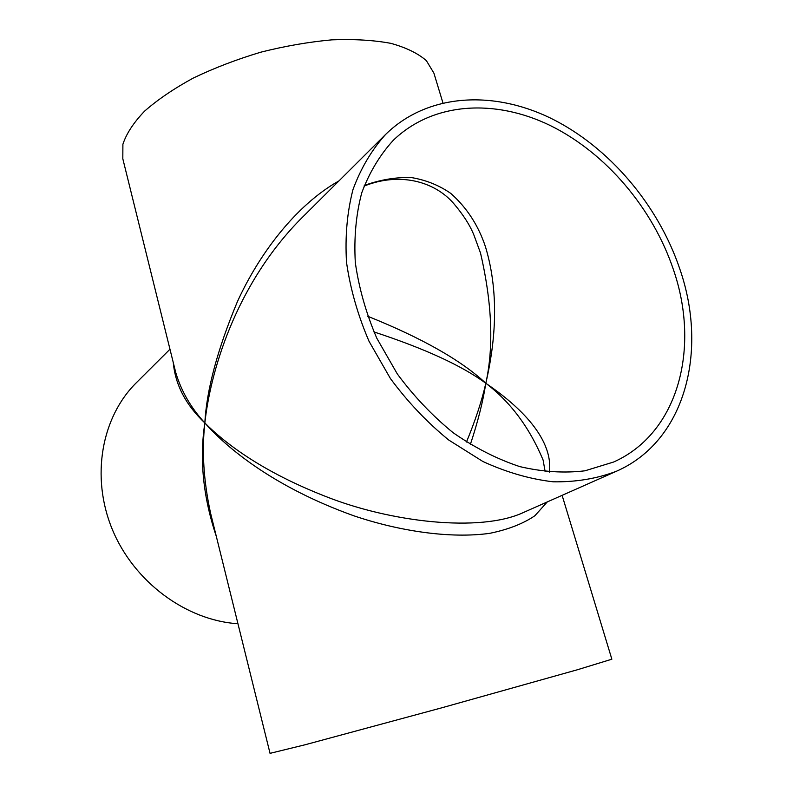 <?xml version="1.0" encoding="UTF-8"?>
<svg xmlns="http://www.w3.org/2000/svg" width="793" height="793" viewBox="0 0 793 793"><rect width="100%" height="100%" fill="white"/><g stroke="black" fill="none" stroke-linecap="round" stroke-linejoin="round"><path stroke-width="1.19" d="M237.95 623.734C186.157 620.443 133.997 582.022 112.299 529.397C90.531 476.762 101.563 417.088 136.267 382.811L169.97 349.237M216.32 536.395C203.127 497.092 199.301 459.276 204.852 422.947C185.84 405.005 175.312 384.873 173.27 362.55M562.108 495.347L611.859 659.201L577.403 669.748L441.404 707.911L305.047 744.776L270.046 753.35L210.571 513.17C203.623 481.153 201.719 451.078 204.852 422.947C206.596 389.997 217.401 349.663 237.285 301.935C258.34 255.475 294.996 205.595 338.998 180.863M547.269 501.929L534.869 515.747C523.202 523.697 508.154 529.555 489.717 533.332C450.355 538.843 399.216 531.181 353.688 515.747C273.367 486.912 226.828 447.827 204.852 422.947C224.706 442.94 261.769 471.597 326.26 496.686C390.206 522.002 479.934 532.797 523.4 512.516L523.42 512.506M442.93 102.872L433.89 73.105L426.386 60.674C418 53.359 406.145 47.58 390.81 43.337C373.642 40.156 353.995 38.986 331.87 39.848C308.784 41.95 285.084 46.063 260.788 52.189C236.78 59.366 214.318 67.97 193.413 77.992C173.974 88.578 157.688 99.631 144.574 111.159C133.581 122.657 126.355 133.7 122.895 144.276L122.816 158.788L175.739 372.532C181.26 391.118 190.964 407.919 204.852 422.947C210.105 374.455 233.876 287.581 299.635 220.077L385.586 134.463C427.1 93.693 492.364 89.887 550.54 118.107C608.806 146.685 658.071 204.604 679.779 268.877C708.347 351.021 685.311 441.245 616.27 471.32C596.871 478.665 575.847 482.164 553.197 481.807C529.962 479.101 506.539 472.331 482.907 461.506L448.769 440.046C427.08 422.352 407.642 401.853 390.434 378.558L369.032 341.287C357.802 315.099 350.298 288.781 346.521 262.354C344.975 236.403 347.136 212.118 353.014 189.477C360.865 168.225 371.729 149.887 385.586 134.463M673.376 269.501C700.437 347.631 678.62 433.077 613.623 462.022L584.956 470.804C564.16 473.312 542.432 471.904 519.762 466.601C496.973 459.028 474.769 447.738 453.17 432.74C432.383 415.81 413.748 396.183 397.273 373.88L376.774 338.175C366.039 313.086 358.882 287.879 355.314 262.552C353.886 237.702 356.027 214.447 361.757 192.798C369.379 172.477 379.897 154.982 393.308 140.292C432.958 101.99 495.001 98.57 550.382 125.591C605.852 152.94 652.758 208.232 673.376 269.501M373.919 331.91C424.562 348.533 461.863 365.652 485.822 383.267C481.837 400.842 475.384 420.429 466.462 442.038M470.338 444.496C477.832 421.945 482.996 401.536 485.822 383.267C510.385 401.873 529.476 427.467 543.106 460.039L545.158 471.726M364.056 186.107C399.404 171.922 434.088 181.171 453.408 203.177C463.211 214.645 470.08 225.351 474.006 235.293L480.518 253.036C492.126 303.213 493.89 346.62 485.822 383.267C461.348 360.379 421.965 338.046 367.674 316.248M549.46 472.172C553.564 435.446 513.497 402.091 485.822 383.267C494.178 347.364 500.571 296.731 485.465 246.772C478.377 225.43 466.829 207.647 450.811 193.433C439.253 185.364 426.218 180.1 411.696 177.622C396.51 176.998 380.709 179.595 364.314 185.413M616.27 471.32L523.4 512.516"/></g></svg>
